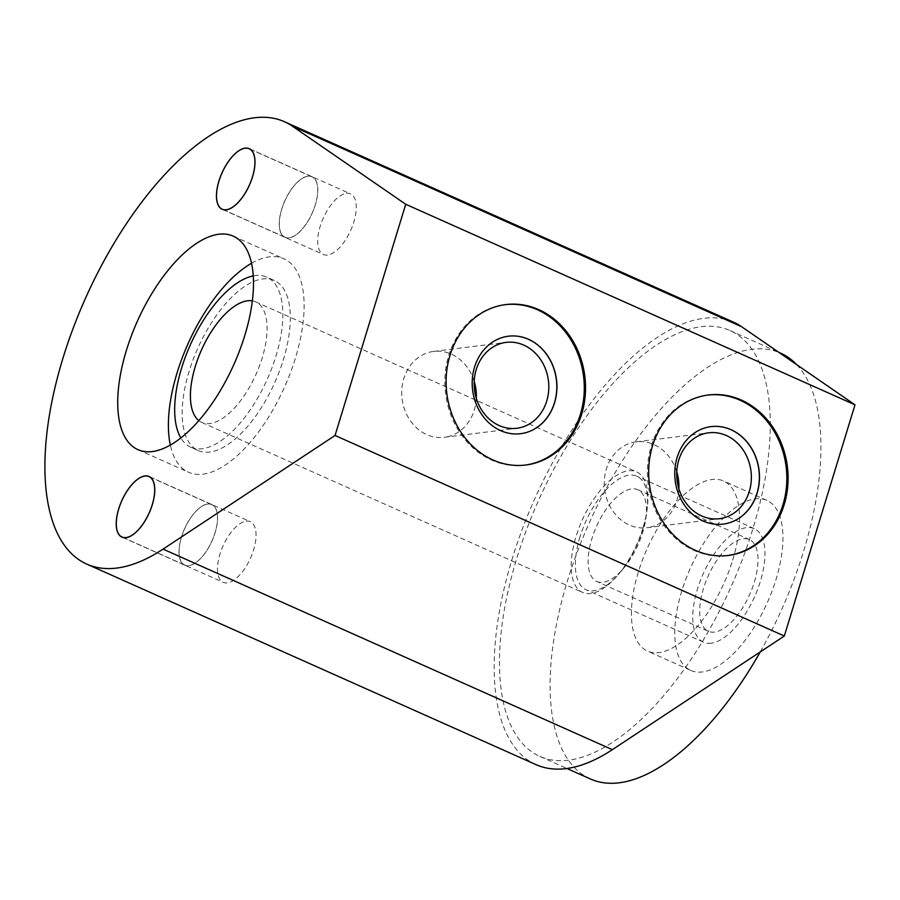 <?xml version="1.0" encoding="UTF-8"?>
<svg xmlns="http://www.w3.org/2000/svg" width="900" height="900" viewBox="0 0 900 900"><rect width="100%" height="100%" fill="white"/><g stroke="black" fill="none" stroke-linecap="round" stroke-linejoin="round"><path stroke-width="0.67" stroke-dasharray="4.5 3.38" d="M536.119 764.674A242.269 109.609 114.1 0 1 534.78 498.769A242.269 109.609 114.1 0 1 733.635 322.223M568.609 760.185A233.19 105.502 114.1 0 1 539.82 756.383A233.19 105.502 114.1 0 1 526.736 529.178A233.19 105.502 114.1 0 1 701.134 326.711A233.19 105.502 114.1 0 1 729.934 330.514A233.19 105.502 114.1 0 1 743.006 557.73A233.19 105.502 114.1 0 1 568.609 760.185M590.456 778.995A233.19 105.502 114.1 0 1 577.373 551.779A233.19 105.502 114.1 0 1 751.781 349.312A233.19 105.502 114.1 0 1 780.57 353.115M796.601 364.59A233.19 105.502 114.1 0 1 760.252 651.915M732.656 560.183A93.15 42.142 -65.9 0 0 723.488 480.994A93.15 42.142 -65.9 0 0 638.37 571.928A93.15 42.142 -65.9 0 0 647.539 651.116A93.15 42.142 -65.9 0 0 732.656 560.183M198.27 450.562A93.15 42.142 -65.9 0 0 283.387 359.629A93.15 42.142 -65.9 0 0 274.219 280.44A93.15 42.142 -65.9 0 0 189.101 371.374A93.15 42.142 -65.9 0 0 198.27 450.562L190.778 447.221A93.15 42.142 114.1 0 0 275.895 356.287A93.15 42.142 -65.9 0 0 266.715 277.099A93.15 42.142 -65.9 0 0 253.215 275.906M690.885 670.466A93.15 42.142 114.1 0 0 776.002 579.533A93.15 42.142 -65.9 0 0 766.834 500.344A93.15 42.142 -65.9 0 0 681.716 591.278A93.15 42.142 114.1 0 0 690.885 670.466L647.539 651.116M251.505 263.295A116.91 52.898 114.1 0 1 269.46 256.849A116.91 52.898 114.1 0 1 283.894 258.75A116.91 52.898 114.1 0 1 290.452 372.656A116.91 52.898 114.1 0 1 203.029 474.165A116.91 52.898 114.1 0 1 188.595 472.252A116.91 52.898 114.1 0 1 170.347 445.106M190.778 447.221A93.15 42.142 114.1 0 1 180.877 437.974M252.326 300.848A66.038 29.88 114.1 0 1 255.667 301.86A66.038 29.88 114.1 0 1 262.17 357.998A66.038 29.88 114.1 0 1 201.825 422.46A66.038 29.88 114.1 0 1 198.844 420.637M642.971 527.985A66.038 29.88 114.1 0 1 618.165 574.74A66.038 29.88 114.1 0 1 582.637 592.447A66.038 29.88 114.1 0 1 576.135 536.31A66.038 29.88 -65.9 0 1 636.48 471.848A66.038 29.88 -65.9 0 1 647.021 510.12A66.038 29.88 -65.9 0 1 642.971 527.985M596.801 581.479A50.242 22.736 114.1 0 0 623.835 568.001A50.242 22.736 114.1 0 0 642.712 532.429A50.242 22.736 -65.9 0 0 645.784 518.839A50.242 22.736 -65.9 0 0 637.762 489.713A50.242 22.736 -65.9 0 0 591.863 538.762A50.242 22.736 114.1 0 0 596.801 581.479L708.379 631.283A50.242 22.736 114.1 0 1 703.44 588.577A50.242 22.736 114.1 0 1 749.34 539.528A50.242 22.736 114.1 0 1 754.29 582.232A50.242 22.736 114.1 0 1 708.379 631.283M727.751 555.502A80.843 69.536 -97.1 0 1 727.121 555.592A80.843 69.536 -97.1 0 1 694.148 550.507A80.843 69.536 -97.1 0 1 647.719 464.67A80.843 69.536 -97.1 0 1 707.13 395.145A80.843 69.536 -97.1 0 1 707.76 395.077M710.989 426.634A49.129 42.255 82.9 0 0 710.921 426.634A49.129 42.255 82.9 0 0 674.82 468.877A49.129 42.255 82.9 0 0 703.035 521.044A49.129 42.255 -97.1 0 0 723.071 524.137L723.195 524.115M676.766 471.814A43.279 37.226 -97.1 0 0 653.895 444.555A43.279 37.226 82.9 0 0 636.244 441.832A43.279 37.226 82.9 0 0 604.44 479.048A43.279 37.226 82.9 0 0 629.303 525.004A43.279 37.226 -97.1 0 0 646.954 527.726L719.393 518.704M678.87 488.723A43.279 37.226 -97.1 0 1 646.954 527.726M525.195 465.086A80.843 69.536 -97.1 0 1 524.565 465.165A80.843 69.536 -97.1 0 1 491.591 460.08A80.843 69.536 -97.1 0 1 445.162 374.254A80.843 69.536 -97.1 0 1 504.574 304.729A80.843 69.536 -97.1 0 1 505.204 304.65M508.433 336.206A49.129 42.255 82.9 0 0 508.365 336.218A49.129 42.255 82.9 0 0 472.264 378.461A49.129 42.255 82.9 0 0 500.479 430.627A49.129 42.255 -97.1 0 0 520.515 433.71L520.639 433.699M474.21 381.397A43.279 37.226 -97.1 0 0 451.339 354.139A43.279 37.226 82.9 0 0 433.688 351.416A43.279 37.226 82.9 0 0 401.884 388.631A43.279 37.226 82.9 0 0 426.746 434.588A43.279 37.226 -97.1 0 0 444.397 437.31L516.836 428.276M476.314 398.306A43.279 37.226 -97.1 0 1 444.397 437.31M246.206 521.156A33.21 15.019 114.1 0 1 250.301 521.696A33.21 15.019 114.1 0 1 252.169 554.051A33.21 15.019 114.1 0 1 227.34 582.885A33.21 15.019 114.1 0 1 223.234 582.345A33.21 15.019 114.1 0 1 221.366 549.99A33.21 15.019 114.1 0 1 246.206 521.156M346.433 193.331A33.21 15.019 114.1 0 1 350.527 193.871A33.21 15.019 114.1 0 1 352.395 226.226A33.21 15.019 114.1 0 1 327.555 255.06A33.21 15.019 114.1 0 1 323.46 254.52A33.21 15.019 114.1 0 1 321.593 222.165A33.21 15.019 114.1 0 1 346.433 193.331M207.686 504.09A33.086 14.963 -65.9 0 0 182.947 532.811A33.086 14.963 -65.9 0 0 184.804 565.054A33.086 14.963 -65.9 0 0 188.888 565.594A33.086 14.963 -65.9 0 0 213.626 536.861A33.086 14.963 -65.9 0 0 211.77 504.63A33.086 14.963 -65.9 0 0 207.686 504.09M207.72 503.978A33.21 15.019 114.1 0 1 215.089 532.744A33.21 15.019 114.1 0 1 188.854 565.706A33.21 15.019 114.1 0 1 181.485 536.94A33.21 15.019 114.1 0 1 207.72 503.978M307.912 176.265A33.086 14.963 -65.9 0 0 283.174 204.998A33.086 14.963 -65.9 0 0 285.03 237.229A33.086 14.963 -65.9 0 0 289.114 237.769A33.086 14.963 -65.9 0 0 313.853 209.047A33.086 14.963 -65.9 0 0 311.996 176.805A33.086 14.963 -65.9 0 0 307.912 176.265M307.946 176.153A33.21 15.019 114.1 0 1 315.315 204.919A33.21 15.019 114.1 0 1 289.08 237.881A33.21 15.019 114.1 0 1 281.711 209.115A33.21 15.019 114.1 0 1 307.946 176.153M711.191 643.207A62.179 28.136 114.1 0 1 703.519 642.184A62.179 28.136 114.1 0 1 700.02 581.602A62.179 28.136 114.1 0 1 746.528 527.614A62.179 28.136 114.1 0 1 754.211 528.626A62.179 28.136 114.1 0 1 757.699 589.207A62.179 28.136 114.1 0 1 711.191 643.207M579.971 536.918A62.179 28.136 -65.9 0 0 586.091 589.77A62.179 28.136 -65.9 0 0 593.775 590.783A62.179 28.136 -65.9 0 0 642.915 529.065A62.179 28.136 -65.9 0 0 636.795 476.213A62.179 28.136 -65.9 0 0 629.111 475.189A62.179 28.136 -65.9 0 0 579.971 536.918M539.82 756.383L566.966 768.51M729.934 330.514L778.804 352.339M274.219 280.44L266.715 277.099M766.834 500.344L723.488 480.994M233.257 236.149L283.894 258.75M137.947 449.651L188.595 472.252M201.825 422.46L582.637 592.447M255.667 301.86L636.48 471.848M645.784 518.839L647.021 510.12M623.835 568.001L618.165 574.74M637.762 489.713L749.34 539.528M728.381 555.435L727.121 555.592M708.379 394.999L707.13 395.145M636.244 441.832L708.683 432.81M525.825 465.007L524.565 465.165M505.822 304.571L504.574 304.729M433.688 351.416L506.126 342.382M149.029 476.494L250.301 521.696M121.961 537.131L223.234 582.345M249.255 148.669L350.527 193.871M222.188 209.306L323.46 254.52M184.804 565.054L123.199 537.548M211.77 504.63L150.165 477.135M285.03 237.229L223.414 209.722M311.996 176.805L250.391 149.31M703.519 642.184L586.091 589.77M754.211 528.626L636.795 476.213"/><path stroke-width="1.35" d="M405.731 204.278L335.048 435.465L163.08 549.113A242.269 109.609 114.1 0 1 86.85 564.131A242.269 109.609 114.1 0 1 85.511 298.215A242.269 109.609 114.1 0 1 284.355 121.669A242.269 109.609 114.1 0 1 292.387 126.18L405.731 204.278L855 404.831L784.316 636.019L612.349 749.666A242.269 109.609 114.1 0 1 536.119 764.674L86.85 564.131M144.934 475.942A33.21 15.019 114.1 0 1 149.029 476.494A33.21 15.019 114.1 0 1 150.896 508.849A33.21 15.019 114.1 0 1 126.056 537.671A33.21 15.019 114.1 0 1 121.961 537.131A33.21 15.019 114.1 0 1 120.094 504.776A33.21 15.019 114.1 0 1 144.934 475.942M245.149 148.129A33.21 15.019 114.1 0 1 249.255 148.669A33.21 15.019 114.1 0 1 251.111 181.024A33.21 15.019 114.1 0 1 226.282 209.846A33.21 15.019 114.1 0 1 222.188 209.306A33.21 15.019 114.1 0 1 220.32 176.951A33.21 15.019 114.1 0 1 245.149 148.129M218.824 234.236A116.91 52.898 114.1 0 1 233.257 236.149A116.91 52.898 114.1 0 1 239.816 350.055A116.91 52.898 114.1 0 1 152.381 451.553A116.91 52.898 114.1 0 1 137.947 449.651A116.91 52.898 114.1 0 1 131.389 335.745A116.91 52.898 114.1 0 1 218.824 234.236M335.048 435.465L784.316 636.019M741.352 400.072A80.843 69.536 -97.1 0 1 787.781 485.91A80.843 69.536 -97.1 0 1 728.381 555.435A80.843 69.536 -97.1 0 1 695.408 550.35A80.843 69.536 -97.1 0 1 648.979 464.512A80.843 69.536 -97.1 0 1 708.379 394.999A80.843 69.536 -97.1 0 1 741.352 400.072M538.796 309.656A80.843 69.536 -97.1 0 1 585.225 395.494A80.843 69.536 -97.1 0 1 525.825 465.007A80.843 69.536 -97.1 0 1 492.851 459.923A80.843 69.536 -97.1 0 1 446.423 374.096A80.843 69.536 -97.1 0 1 505.822 304.571A80.843 69.536 -97.1 0 1 538.796 309.656M284.355 121.669L733.635 322.223A242.269 109.609 114.1 0 1 741.656 326.734L855 404.831M760.252 651.915A233.19 105.502 114.1 0 1 619.256 782.798A233.19 105.502 114.1 0 1 590.456 778.995L566.966 768.51M778.804 352.339L780.57 353.115A233.19 105.502 114.1 0 1 796.601 364.59M253.215 275.906A93.15 42.142 -65.9 0 0 181.609 368.032A93.15 42.142 114.1 0 0 180.877 437.974M170.347 445.106A116.91 52.898 114.1 0 1 251.505 263.295M198.844 420.637A66.038 29.88 114.1 0 1 195.334 366.322A66.038 29.88 114.1 0 1 252.326 300.848M707.76 395.077A80.843 69.536 -97.1 0 1 740.092 400.23A80.843 69.536 -97.1 0 1 786.555 485.707A80.843 69.536 -97.1 0 1 727.751 555.502M731.081 429.705A49.129 42.255 82.9 0 0 711.045 426.623A49.129 42.255 82.9 0 0 674.944 468.866A49.129 42.255 82.9 0 0 703.159 521.033A49.129 42.255 82.9 0 0 723.195 524.115A49.129 42.255 82.9 0 0 759.296 481.871A49.129 42.255 82.9 0 0 731.081 429.705M723.139 524.126A49.129 42.255 -97.1 0 0 759.173 481.849A49.129 42.255 -97.1 0 0 730.957 429.728A49.129 42.255 82.9 0 0 710.989 426.634M726.334 435.521A43.279 37.226 -97.1 0 1 751.196 481.478A43.279 37.226 -97.1 0 1 719.393 518.704A43.279 37.226 -97.1 0 1 701.741 515.981A43.279 37.226 82.9 0 1 676.879 470.025A43.279 37.226 82.9 0 1 708.683 432.81A43.279 37.226 82.9 0 1 726.334 435.521M676.766 471.814A43.279 37.226 -97.1 0 1 678.87 488.723M505.204 304.65A80.843 69.536 -97.1 0 1 537.536 309.814A80.843 69.536 -97.1 0 1 583.999 395.28A80.843 69.536 -97.1 0 1 525.195 465.086M528.525 339.289A49.129 42.255 82.9 0 0 508.489 336.195A49.129 42.255 82.9 0 0 472.387 378.45A49.129 42.255 82.9 0 0 500.603 430.605A49.129 42.255 82.9 0 0 520.639 433.699A49.129 42.255 82.9 0 0 556.74 391.455A49.129 42.255 82.9 0 0 528.525 339.289M520.582 433.71A49.129 42.255 -97.1 0 0 556.616 391.433A49.129 42.255 -97.1 0 0 528.401 339.3A49.129 42.255 82.9 0 0 508.433 336.206M523.778 345.105A43.279 37.226 -97.1 0 1 548.64 391.061A43.279 37.226 -97.1 0 1 516.836 428.276A43.279 37.226 -97.1 0 1 499.185 425.565A43.279 37.226 82.9 0 1 474.322 379.609A43.279 37.226 82.9 0 1 506.126 342.382A43.279 37.226 82.9 0 1 523.778 345.105M474.21 381.397A43.279 37.226 -97.1 0 1 476.314 398.306M144.889 476.066A33.086 14.963 -65.9 0 0 120.15 504.787A33.086 14.963 -65.9 0 0 122.006 537.019A33.086 14.963 -65.9 0 0 126.09 537.559A33.086 14.963 -65.9 0 0 150.829 508.838A33.086 14.963 -65.9 0 0 148.972 476.606A33.086 14.963 -65.9 0 0 144.889 476.066M245.115 148.241A33.086 14.963 -65.9 0 0 220.376 176.963A33.086 14.963 -65.9 0 0 222.232 209.194A33.086 14.963 -65.9 0 0 226.316 209.734A33.086 14.963 -65.9 0 0 251.055 181.013A33.086 14.963 -65.9 0 0 249.199 148.781A33.086 14.963 -65.9 0 0 245.115 148.241M292.387 126.18L741.656 326.734M163.08 549.113L612.349 749.666M123.199 537.548L122.006 537.019M150.165 477.135L148.972 476.606M223.414 209.722L222.232 209.194M250.391 149.31L249.199 148.781"/></g></svg>

